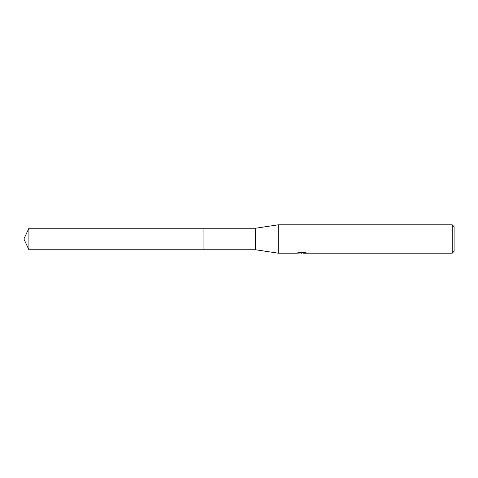 <?xml version="1.0" encoding="UTF-8"?>
<svg xmlns="http://www.w3.org/2000/svg" width="478" height="478" viewBox="0 0 478 478"><rect width="100%" height="100%" fill="white"/><g stroke="black" fill="none" stroke-linecap="round" stroke-linejoin="round"><path stroke-width="0.72" d="M297.149 252.677L297.053 253.185L278.238 253.185L255.545 249.755L203.072 249.755L203.072 228.245L255.545 228.245L278.238 224.815L452.212 224.815L454.1 226.709L454.1 251.291L452.212 253.185L303.381 253.185L303.321 252.701L304.032 252.539M203.072 249.755L203.072 228.245L203.072 249.761L28.913 249.755L28.913 228.245L203.072 228.239M255.545 249.755L255.545 228.245M278.238 253.185L278.238 224.815M303.321 252.958L300.226 253.041M301.875 253.185L301.206 253.185M452.212 253.185L452.212 224.815M297.149 253.155L302.443 252.91L297.908 252.91L299.383 252.539L304.982 252.539M304.976 252.539L306.601 252.958L303.321 253.173M303.381 252.707L302.443 252.713M302.443 252.539L302.443 252.91M28.913 228.245L23.9 239L28.913 249.755"/></g></svg>
